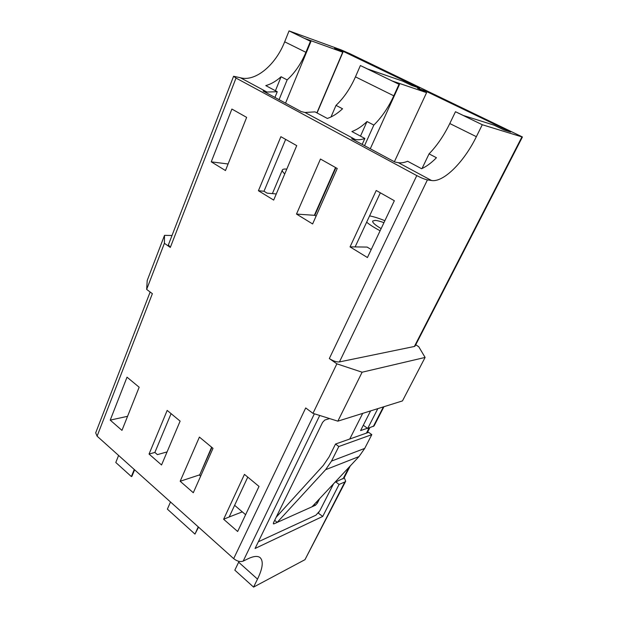<?xml version="1.0" encoding="UTF-8"?>
<svg xmlns="http://www.w3.org/2000/svg" width="618" height="618" viewBox="0 0 618 618"><rect width="100%" height="100%" fill="white"/><g stroke="black" fill="none" stroke-linecap="round" stroke-linejoin="round"><path stroke-width="0.93" d="M383.956 222.658C380.178 221.29 377.212 220.533 375.056 220.394L372.669 221.043C372.322 222.55 375.141 225.068 381.128 228.614M366.644 222.202C369.888 224.859 374.377 227.718 380.109 230.769M286.798 169.116C284.226 168.853 282.743 169.154 282.349 170.004C282.017 170.862 282.82 172.159 284.767 173.905M171.086 413.643L154.879 452.438L157.405 454.632L167.084 451.905M247.772 477.111L229.178 516.98L242.31 511.874L245.616 514.701M211.912 447.44L199.544 475.242L200.641 476.184M310.437 41.282L305.902 52.321C301.175 63.584 294.925 72.777 287.138 79.9L281.097 76.748C276.053 81.236 270.939 84.187 265.771 85.601L277.25 91.727L266.961 92.036L263.083 91.055L301.26 111.603L304.998 112.484L315.033 111.881L327.355 118.447C332.391 116.779 337.459 113.557 342.55 108.776L336.014 105.377C343.871 97.899 350.344 88.389 355.458 76.848L360.379 65.539L367.517 68.938L402.781 81.151L411.719 85.462L419.599 88.165L343.276 51.41L334.57 48.25L342.72 52.182L304.767 38.47L310.437 41.282L289.054 30.9L284.674 41.815C275.574 65.137 255.304 82.024 240.402 77.752L233.589 76.269L236.022 78.061L170.313 247.432L164.396 243.299L146.651 289.409L147.208 280.487L164.519 235.358L172.013 235.497M399.019 84.303L393.797 95.821C388.374 107.578 381.723 117.327 373.828 125.083L367.015 121.53C361.901 126.427 356.864 129.757 351.889 131.541L364.859 138.455C361.368 139.722 358.154 140.062 355.211 139.475L351.673 138.749L394.995 162.071L398.34 162.665C401.121 163.137 404.211 162.665 407.61 161.259L421.584 168.714C426.35 166.621 431.31 162.951 436.455 157.721L429.054 153.867C436.996 145.701 443.909 135.589 449.788 123.53L455.474 111.719L463.446 115.52L493.929 125.114L503.971 129.958L510.7 132.043L425.308 90.916L417.49 88.243L426.598 92.638L392.507 81.074L399.019 84.303L360.379 65.539M362.179 144.403L364.859 138.455M522.426 136.972L415.095 346.034L414.384 346.474L521.94 136.895L522.426 136.972L349.61 53.557L341.167 49.896L289.054 30.9M521.94 136.895L482.279 124.736L455.474 111.719M482.279 124.736L476.362 136.686C463.964 162.155 443.454 182.611 431.526 180.502L427.417 179.884L339.444 361.924C336.601 362.179 333.226 361.059 329.324 358.556L416.779 175.597L236.022 78.061M416.779 175.597C421.206 177.891 424.751 179.32 427.417 179.884M415.744 344.774L418.757 346.737L425.099 357.436L362.117 372.214L337.861 421.159L312.971 413.349L305.709 407.942L233.674 558.633L97.096 436.161L95.69 432.847L150.151 292.013M118.61 455.451L115.79 462.48L131.348 476.555L134.261 469.487M314.377 413.79L243.183 561.113L248.042 558.757C253.789 556.045 257.868 555.713 260.271 557.768C263.6 561.314 262.681 568.429 257.513 579.12L253.565 587.1L234.825 570.151L239.05 561.368M414.384 346.474L339.444 361.924M345.686 481.237L304.983 559.669L344.859 481.963L345.686 481.237L344.241 477.683M253.565 587.1L304.983 559.669M234.624 505.308L242.295 511.874M170.498 501.978L167.378 509.147L194.971 534.099L198.556 527.139M134.407 470.283L134.963 470.12M131.348 476.555L131.889 476.393L134.608 469.796M213.001 448.344L199.405 437.088L180.17 481.26L193.295 492.731L213.001 448.344M180.116 421.121L167.177 410.414L149.046 454.052L161.545 464.975L180.116 421.121M139.158 387.223L127.022 377.181L110.228 420.124L121.962 430.383L139.158 387.223M246.652 117.381L231.889 109.054L211.248 161.831L225.477 170.545L246.652 117.381M258.424 190.738L273.681 200.085L296.733 145.639L280.873 136.694L258.424 190.738L263.994 191.248L285.655 139.39M296.501 214.067L312.623 223.948L337.243 168.498L320.464 159.027L296.501 214.067L314.794 215.342L335.898 167.741M350.051 246.883L367.432 257.536L394.346 200.719L376.231 190.491L350.051 246.883L355.126 246.906L380.348 192.816M259.012 486.42L244.458 474.377L223.631 519.244L237.652 531.503L259.012 486.42M312.971 413.349L336.864 363.832L329.324 358.556M97.096 436.161L152.376 293.674L146.651 289.409M243.183 561.113C240.224 562.117 237.057 561.291 233.674 558.633M194.971 534.099L198.247 526.868M383.94 406.714L374.091 425.91L367.695 428.459L377.83 408.629M319.73 415.474L255.079 548.475L322.743 516.416L339.081 484.442L344.859 481.963M164.519 235.358L164.396 243.299M170.313 247.432L168.397 244.844L233.589 76.269M425.099 357.436L402.48 400.904L337.861 421.159M336.864 363.832L362.117 372.214M318.278 513.133L322.743 516.416M363.299 425.261L367.695 428.459M335.891 481.947L339.081 484.442M318.548 513.01L318.88 512.353M331.001 116.98L336.014 105.377M274.933 97.435L277.25 91.727M275.419 90.746L281.097 76.748M279.066 99.66L287.138 79.9M285.547 103.144L310.939 41.468M276.277 193.959L267.069 193.133L263.994 191.248M317.057 112.963L343.276 51.41M316.879 112.862L342.72 52.182M316.084 216.153L314.794 215.342M360.487 136.122L367.015 121.53M364.543 145.678L373.828 125.083M370.275 148.768L399.467 84.45M422.04 168.513L429.054 153.867M371.209 249.548L367.146 247.084L355.126 246.906M394.384 161.746L426.598 92.638M424.89 91.812L425.308 90.916M335.528 167.532L314.438 215.126M228.088 163.994L211.248 161.831M211.619 447.193L199.599 475.219M199.305 474.972L180.17 481.26M229.178 516.98L223.631 519.244M154.879 452.438L149.046 454.052M127.571 416.3L110.228 420.124M384.883 220.696C378.888 218.278 373.79 216.679 369.587 215.883M276.254 517.127L323.299 465.424L329.124 456.856L335.528 444.041L368.637 432.33L371.804 434.639L364.72 448.405L359.012 456.571L312.036 506.783L315.412 505.269L314.299 504.365M335.528 444.041L338.819 446.52L331.511 461.082L325.616 469.695L277.173 522.411L274.693 520.317M312.036 506.783L273.975 523.848L273.403 523.871L273.542 522.658L322.581 422.372L324.774 420.055L329.626 418.571M350.251 465.933L344.064 478.015L334.863 482.38M370.599 410.893L360.595 430.584L367.393 428.243M333.55 483.786L319.761 510.908L315.937 515.165L258.332 541.777M362.712 413.365L349.757 439.004M319.599 498.703L317.366 503.114L315.412 505.269M338.819 446.52L371.804 434.639M393.797 95.821L355.458 76.848M476.362 136.686L449.788 123.53M355.211 139.475L304.998 112.484M431.526 180.502L398.34 162.665M266.961 92.036L240.402 77.752M305.902 52.321L284.674 41.815M257.513 579.12L238.648 562.218M373.311 426.52L383.384 406.891M273.975 523.848L273.31 523.291M343.005 478.942L348.946 467.332M366.451 433.102L369.07 427.988M317.366 503.114L316.285 502.241M331.511 461.082L364.72 448.405M325.616 469.695L359.012 456.571M272.399 193.612L282.349 170.004M367.192 432.839L369.803 427.733"/></g></svg>

